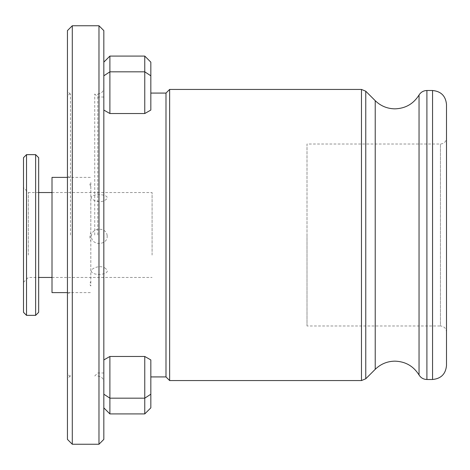 <?xml version="1.0" encoding="UTF-8"?>
<svg xmlns="http://www.w3.org/2000/svg" width="470" height="470" viewBox="0 0 470 470"><rect width="100%" height="100%" fill="white"/><g stroke="black" fill="none" stroke-linecap="round" stroke-linejoin="round"><path stroke-width="0.35" stroke-dasharray="2.35 1.76" d="M103.829 110.062L103.829 235L103.829 110.062L109.892 113.529L109.892 71.828L144.766 71.828L144.766 56.083M165.992 376.922L165.992 93.078M144.766 113.529L150.835 110.062L150.835 75.799L144.766 71.828L144.766 113.529L109.892 113.529M150.835 110.062L150.835 93.078L150.835 110.062M169.635 380.559L169.635 89.441M307.004 325.974L307.004 235L307.004 325.974L440.437 325.974L440.437 144.026L440.437 325.974C444.121 326.333 446.142 328.354 446.5 332.037L446.5 104.452M446.5 365.548L446.5 137.963C446.142 141.646 444.121 143.667 440.437 144.026L307.004 144.026L307.004 235L307.004 144.026M150.835 75.799L150.835 62.146M144.766 413.917L144.766 398.172L150.835 394.201L150.835 359.938L150.835 376.922L150.835 359.938L144.766 356.471L144.766 398.172L109.892 398.172L109.892 356.471L144.766 356.471M150.835 407.854L150.835 394.201M103.829 394.201L103.829 407.854L103.829 394.201L109.892 398.172L109.892 413.917M103.829 439.391L103.829 30.609M109.892 356.471L103.829 359.938M103.829 75.799L103.829 62.146L103.829 75.799L109.892 71.828L109.892 56.083M70.471 235L70.471 93.988L70.471 235M67.439 439.391L67.439 30.609M97.766 235L97.766 93.988L97.766 235M94.729 235L94.729 93.988L94.729 235M72.292 444.244L72.292 25.756M98.976 444.244L98.976 25.756M67.439 235L67.439 91.262L67.439 235M105.768 268.711C100.65 263.57 86.756 269.522 92.86 273.099C98.001 276.149 111.848 273.517 105.768 268.711M107.154 235.588C108.276 245.052 92.332 246.421 91.468 237.086C90.352 227.597 106.29 226.229 107.154 235.588M152.08 255.051L152.08 192.547L152.08 255.051M28.353 255.051L28.353 192.547L28.353 255.051M23.5 257.343L23.5 187.695L23.5 257.343M23.5 312.327L23.5 157.673M26.531 315.358L26.531 154.642M35.632 315.358L35.632 154.642M38.663 312.327L38.663 157.673M104.828 200.302C112.459 196.231 100.239 193.111 93.788 195.414C86.157 197.647 98.412 204.474 104.828 200.302M52.005 292.616L52.005 177.384M90.822 186.243L90.822 281.712C89.611 283.293 89.611 284.714 90.822 285.966L90.822 240.851C89.611 238.161 89.611 235.476 90.822 232.785L90.822 182.436C89.611 183.541 89.611 184.816 90.822 186.243M419.04 374.99L419.04 95.011M361.471 380.559L361.471 89.441M365.76 378.785L365.76 91.215M375.219 369.326L375.219 100.674M426.901 379.496L426.901 90.504M432.553 379.496L432.553 90.504M70.471 177.384C68.632 177.202 67.621 176.191 67.439 174.352M70.471 93.988C69.836 93.33 68.826 94.341 67.439 97.02M70.471 376.012C69.836 376.67 68.826 375.659 67.439 372.98M70.471 292.616C68.632 292.798 67.621 293.809 67.439 295.648M103.829 97.02L97.766 97.02L94.729 93.988M94.729 376.012L97.766 372.98L103.829 372.98M70.471 375.706L67.439 378.738M97.766 93.988L100.433 93.371C100.351 93.501 103.441 92.214 103.829 87.925M97.766 376.012L100.433 376.629C100.351 376.499 103.441 377.786 103.829 382.075M70.471 94.294L67.439 91.262M23.5 282.305L28.353 277.453L38.663 277.453M52.005 277.453L152.08 277.453M38.663 192.547L28.353 192.547L23.5 187.695M52.005 192.547L152.08 192.547M67.439 177.384L90.822 177.384M67.439 292.616L90.822 292.616"/><path stroke-width="0.7" d="M150.835 93.078L165.992 93.078L165.992 376.922L169.635 380.559L361.471 380.559L365.76 378.785L365.76 91.215L361.471 89.441L361.471 380.559M150.835 75.799L150.835 62.146L144.766 56.083L144.766 71.828L150.835 75.799L150.835 110.062L144.766 113.529L144.766 71.828L109.892 71.828L109.892 113.529L144.766 113.529M109.892 113.529L103.829 110.062M165.992 93.078L169.635 89.441L169.635 380.559M365.76 91.215L375.219 100.674L375.219 369.326C380.712 363.986 387.292 361.265 394.947 361.154C405.434 361.495 413.465 366.106 419.04 374.99L419.04 95.011C420.862 92.12 423.482 90.616 426.901 90.504L432.553 90.504C441.024 91.327 445.672 95.98 446.5 104.452L446.5 332.037M446.5 137.963L446.5 365.548C445.672 374.02 441.024 378.673 432.553 379.496L432.553 90.504M150.835 394.201L144.766 398.172L144.766 356.471L150.835 359.938L150.835 407.854L144.766 413.917L144.766 398.172L109.892 398.172L109.892 413.917L144.766 413.917M144.766 356.471L109.892 356.471L109.892 398.172L103.829 394.201M103.829 359.938L109.892 356.471M103.829 62.146L109.892 56.083L109.892 71.828L103.829 75.799M72.292 25.756L67.439 30.609L67.439 439.391L72.292 444.244L98.976 444.244L98.976 25.756L72.292 25.756L72.292 444.244M98.976 25.756L103.829 30.609L103.829 439.391L98.976 444.244M26.531 154.642L23.5 157.673L23.5 312.327L26.531 315.358L35.632 315.358L35.632 154.642L26.531 154.642L26.531 315.358M35.632 154.642L38.663 157.673L38.663 312.327L35.632 315.358M67.439 177.384L52.005 177.384L52.005 292.616L67.439 292.616M426.901 90.504L426.901 379.496L432.553 379.496M419.04 95.011C413.465 103.894 405.434 108.505 394.947 108.846C387.292 108.735 380.712 106.014 375.219 100.674M169.635 89.441L361.471 89.441M419.04 374.99C420.862 377.88 423.482 379.384 426.901 379.496M375.219 369.326L365.76 378.785M103.829 407.854L109.892 413.917M150.835 376.922L165.992 376.922M109.892 56.083L144.766 56.083M38.663 277.453L52.005 277.453M38.663 192.547L52.005 192.547"/></g></svg>
